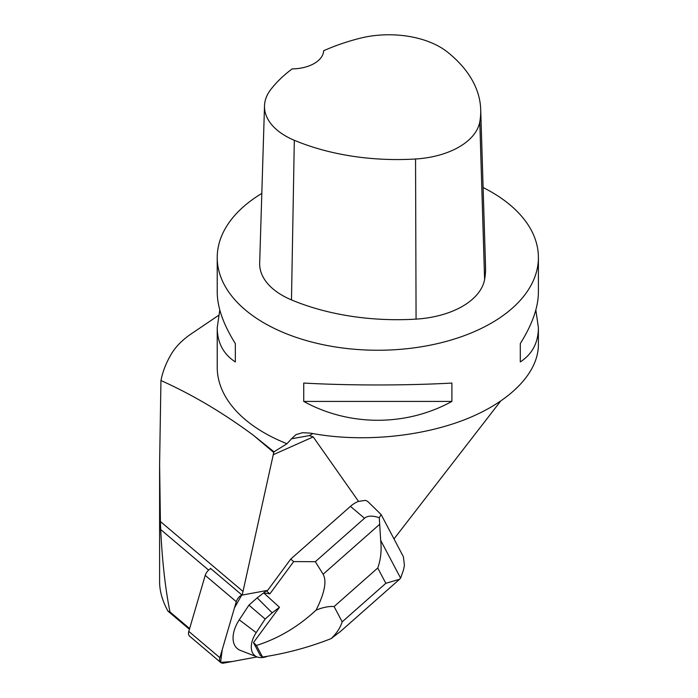 <?xml version="1.0" encoding="UTF-8"?>
<svg xmlns="http://www.w3.org/2000/svg" width="698" height="698" viewBox="0 0 698 698"><rect width="100%" height="100%" fill="white"/><g stroke="black" fill="none" stroke-linecap="round" stroke-linejoin="round"><path stroke-width="1.05" d="M220.69 662.472A7.652 4.607 130.2 0 0 223.735 663.1L257.108 656.931L232.294 661.521L220.594 662.385L222.252 649.585L234.484 607.836L241.848 594.905A7.652 4.607 130.2 0 0 236.29 601.676L219.87 657.699A7.652 4.607 130.2 0 0 220.69 662.472L189.62 636.175A7.652 4.607 -49.8 0 1 188.8 631.402L205.221 575.37A7.652 4.607 -49.8 0 1 210.779 568.6M393.986 538.926L500.449 401.35M218.5 315.435L190.353 334.447C182.195 340.188 176.062 346.382 171.952 353.022C166.456 362 162.791 371.17 160.95 380.532L159.598 463.943L159.598 581.713C159.624 591.136 162.407 600.934 167.948 611.116L189.42 629.291M253.627 435.456L273.756 452.487L273.974 451.824L253.627 435.456C223.22 412.902 192.325 394.597 160.95 380.532M273.974 451.824L286.983 443.719A160.592 92.712 180 0 1 264.263 432.821A160.592 92.712 180 0 1 217.226 367.261L217.226 327.694C217.348 342.727 223.377 354.139 235.331 361.93L235.331 343.573C223.377 324.518 217.348 307.417 217.226 292.261L217.226 257.536A160.592 92.712 0 0 0 264.263 323.095A160.592 92.712 0 0 0 439.269 343.189A160.592 92.712 0 0 0 538.402 257.536A160.592 92.712 0 0 0 483.112 187.526M286.983 443.719L291.528 438.78L309.362 435.596L312.861 433.58M400.608 578.119L380.672 540.339C381.754 550.303 380.785 559.526 377.749 568.006L385.82 583.31L399.561 579.288L400.608 578.119L403.479 570.03L404.43 565.354L403.4 556.76L381.125 514.539L368.099 501.818A19.274 11.604 130.2 0 0 365.333 500.37L358.545 501.4L313.21 436.913L309.362 435.596M273.756 452.487L243 591.442A89.929 54.147 130.2 0 1 242.11 595.124A5.095 3.071 130.2 0 1 242.616 594.993L267.692 590.351L290.726 559.107L350.457 506.364A19.274 11.604 130.2 0 1 358.545 501.4M242.11 595.124L210.438 568.32A89.929 54.147 -49.8 0 1 210.29 568.879M538.402 257.536L538.402 292.261C538.289 307.417 532.251 324.518 520.298 343.573L520.298 361.93C532.251 354.139 538.289 342.727 538.402 327.694L538.402 344.812C538.298 373.194 509.706 402.17 464.388 419.803C418.966 437.349 359.54 442.506 310.575 433.144L302.618 432.681L295.952 434.645L291.528 438.78M261.811 193.416A160.592 92.712 0 0 0 217.226 257.536M451.894 401.42L451.894 383.062C406.306 385.601 349.323 385.601 303.735 383.062L303.735 401.42C349.323 426.557 406.306 426.557 451.894 401.42L303.735 401.42M219.791 309.982L217.226 327.694M538.402 327.694L535.837 309.982M264.507 105.799L259.673 263.094A77.085 44.506 0 0 0 291.476 299.904A179.857 103.845 0 0 0 416.069 319.117A77.085 44.506 0 0 0 484.604 279.497A179.857 103.845 0 0 0 485.546 266.837L480.704 109.542A175.015 101.044 0 0 0 447.357 51.984A72.243 41.706 0 0 0 359.575 38.364A175.015 101.044 0 0 0 323.628 50.745A32.117 18.541 0 0 1 292.157 68.901A175.015 101.044 0 0 0 270.763 89.545A72.243 41.706 0 0 0 264.507 105.799A72.243 41.706 0 0 0 294.32 140.298A175.015 101.044 0 0 0 415.554 158.996A72.243 41.706 0 0 0 479.788 121.862A175.015 101.044 0 0 0 480.704 109.542M235.331 361.93L235.331 343.573M520.298 343.573L520.298 361.93M159.598 463.943L160.4 521.519L243 591.442M160.4 521.519L160.706 529.555C162.259 561.567 165.356 589.033 169.989 611.954L189.629 628.575M169.989 611.954L167.948 611.116M381.125 514.539L379.284 517.698C372.427 515.456 367.497 515.639 364.513 518.265L315.33 561.698L293.666 561.593L290.726 559.107M266.584 590.56L263.696 592.89L279.479 607.304L253.479 642.57L256.445 645.458L262.553 657.045C286.119 653.476 308.978 647.325 331.131 638.609L340.598 631.35L399.186 579.61M293.666 561.593L269.882 593.858L266.357 590.874M253.479 642.57L260.31 655.518L262.553 657.045M315.33 561.698L323.122 574.227C326.952 581.111 324.605 593.073 316.098 610.113C322.982 607.339 328.985 606.143 334.106 606.545L342.177 621.848C340.354 627.72 336.663 633.313 331.131 638.609M316.098 610.113C298.142 626.787 278.258 638.565 256.445 645.458M269.882 593.858L263.696 592.89L257.178 597.854L248.924 605.14L239.257 619.833A28.906 17.406 130.2 0 0 240.365 650.388L257.073 656.914A22.964 13.829 130.2 0 0 267.509 656.26M380.672 540.339L379.284 517.698M278.982 606.728L279.436 607.304L272.176 612.818L257.178 597.854M272.176 612.818L265.153 619.03L248.924 605.14M265.153 619.03L256.201 632.632A22.964 13.829 130.2 0 0 257.073 656.914M188.8 631.402L219.87 657.699M236.29 601.676L205.221 575.37M313.21 436.913L273.136 454.764M415.554 158.996L416.069 319.117M294.32 140.298L291.476 299.904M479.788 121.862L484.604 279.497M160.706 529.555L208.632 570.126M364.513 518.265L350.457 506.364M334.106 606.545L377.749 568.006M385.82 583.31L342.177 621.848M379.45 524.486L323.122 574.227M256.201 632.632L239.257 619.833"/></g></svg>
